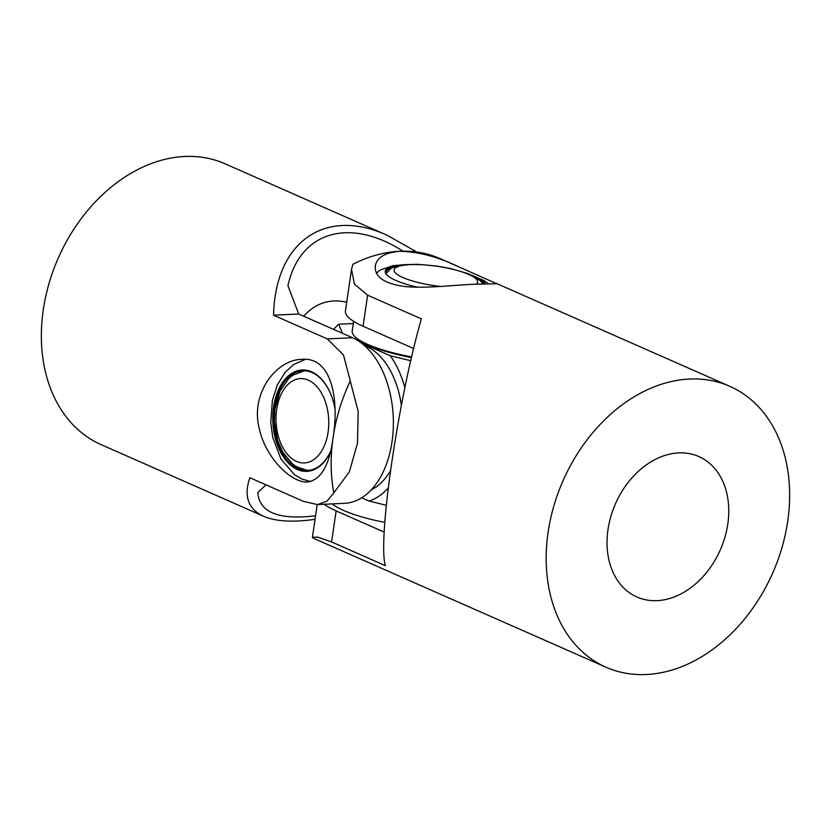 <?xml version="1.0" encoding="UTF-8"?>
<svg xmlns="http://www.w3.org/2000/svg" width="831" height="831" viewBox="0 0 831 831"><rect width="100%" height="100%" fill="white"/><g stroke="black" fill="none" stroke-linecap="round" stroke-linejoin="round"><path stroke-width="1.25" d="M657.124 600.647A76.743 57.277 -66.2 0 1 636.941 597.001A76.743 57.277 -66.2 0 1 610.847 516.456A76.743 57.277 -66.2 0 1 678.678 452.905A76.743 57.277 -66.2 0 1 698.861 456.562A76.743 57.277 -66.2 0 1 724.954 537.096A76.743 57.277 -66.2 0 1 657.124 600.647M352.843 264.31A153.486 114.543 -66.2 0 1 357.455 262.056L352.874 264.289L351.513 269.369L345.436 310.971A84.419 19.56 8.3 0 0 363.074 326.23L413.641 348.521M384.202 532.1L336.129 510.909A84.419 19.56 -171.7 0 1 324.132 504.261M351.513 269.369L354.432 284.119L367.603 295.182L421.359 318.875C398.07 399.618 377.575 540.15 385.355 565.662L331.6 541.957L317.525 537.106L312.435 537.262L312.923 537.937A153.486 114.543 -66.2 0 0 316.185 539.454L335.173 547.826M335.184 547.826L372.008 564.062M357.455 262.056A153.486 114.543 -66.2 0 1 399.659 251.274C418.606 251.731 438.384 256.956 459.024 266.948L496.761 283.745L474.449 284.244C455.367 284.929 426.947 288.596 405.673 286.602C384.691 283.953 374.552 277.097 375.269 266.024C376.775 257.6 384.909 252.676 399.659 251.274A153.486 114.543 -66.2 0 1 440.025 258.576L459.024 266.948M689.46 379.04A153.486 114.543 -66.2 0 1 729.826 386.332A153.486 114.543 -66.2 0 1 772.716 572.985A153.486 114.543 -66.2 0 1 605.986 667.22A153.486 114.543 -66.2 0 1 553.799 506.141A153.486 114.543 -66.2 0 1 689.46 379.04M303.637 316.195C315.572 303.097 329.928 298.443 346.714 302.224M315.042 519.313C292.865 522.502 275.726 521.484 263.614 516.28C248.178 509.143 243.587 496.284 249.83 477.721L303.585 501.415L317.473 504.573L344.543 503.316A84.419 52.675 -92.7 0 0 393.229 429.212A84.419 52.675 -92.7 0 0 352.469 337.729L298.724 314.035L287.931 285.687C299.762 231.652 349.28 216.808 403.014 251.17M315.562 515.781C278.645 520.206 259.376 512.457 257.755 492.523L266.034 484.868M333.802 492.908L349.352 471.873L357.486 443.266L358.182 411.397L343.483 354.962L327.289 338.903L273.544 315.198L298.724 314.035M317.473 504.573L326.843 501.238L333.813 492.918A153.486 114.543 113.8 0 1 333.086 437.563C329.585 465.007 321.098 479.809 307.636 481.98C292.138 483.299 265.723 458.754 259.282 428.526C250.121 393.884 276.11 359.543 301.913 359.335C331.673 356.686 339.36 399.368 333.086 437.563A153.486 114.543 113.8 0 1 350.08 381.377M273.544 315.198C275.31 241.665 325.025 206.826 387.443 235.391L416.736 252.011M387.443 235.391L225.014 163.78A153.486 114.543 113.8 0 0 58.284 258.015A153.486 114.543 113.8 0 0 101.174 444.668L263.614 516.28M330.052 392.481A49.881 31.131 -92.7 0 0 312.155 372.62A49.881 31.131 -92.7 0 0 302.837 370.813A49.881 31.131 -92.7 0 0 298.038 371.634A49.881 31.131 -92.7 0 0 273.97 418.46A49.881 31.131 -92.7 0 0 298.152 468.653A49.881 31.131 -92.7 0 0 307.47 470.471A49.881 31.131 -92.7 0 0 312.269 469.64A49.881 31.131 -92.7 0 0 330.323 451.856M330.25 452.157A50.753 31.671 87.3 0 1 297.384 469.525A50.753 31.671 87.3 0 1 273.596 407.045A50.753 31.671 87.3 0 1 311.635 371.81A50.753 31.671 87.3 0 1 329.949 392.253A50.753 31.671 87.3 0 1 334.903 408.333M371.187 489.895A74.821 46.692 -92.7 0 0 390.435 470.845M401.363 405.31A74.821 46.692 -92.7 0 0 366.222 346.257A74.821 46.692 -92.7 0 0 364.466 345.54M384.795 522.387A74.821 17.337 -171.7 0 1 332.14 503.887M483.902 283.932A49.881 11.561 8.3 0 0 480.443 280.836M391.733 267.894A49.881 11.561 8.3 0 0 387.028 270.324A49.881 11.561 8.3 0 0 386 272.184A49.881 11.561 8.3 0 0 386.83 274.874M417.391 287.183A50.753 11.759 -171.7 0 1 386.446 274.438A50.753 11.759 -171.7 0 1 395.899 265.816A50.753 11.759 -171.7 0 1 399.95 265.297M473.317 275.996A50.753 11.759 -171.7 0 1 485.283 283.901M353.622 321.327L352.219 330.935A74.821 17.337 8.3 0 0 411.646 356.894M411.49 357.548A72.91 16.9 -171.7 0 1 369.193 345.499A72.91 16.9 -171.7 0 1 358.151 339.235M410.753 360.727L390.238 355.741L361.381 343.016M361.662 497.8L369.047 501.051A84.419 52.675 -92.7 0 0 388.191 488.046M404.874 387.682A84.419 52.675 -92.7 0 0 390.238 355.741M369.047 501.051L386.28 505.279M353.3 323.539L338.612 324.225A107.438 67.041 87.3 0 0 333.636 329.419M342.455 333.314L338.612 324.225M331.6 541.957L336.129 510.909M363.074 326.23L367.603 295.182M327.289 338.903L352.469 337.729M476.153 284.171A42.204 9.785 8.3 0 0 476.246 279.029A42.204 9.785 8.3 0 0 425.129 264.964A42.204 9.785 8.3 0 0 395.463 272.963A42.204 9.785 8.3 0 0 440.357 286.435M303.398 378.728A42.204 26.343 -92.7 0 0 276.037 417.255A42.204 26.343 -92.7 0 0 301.404 462.805A42.204 26.343 -92.7 0 0 328.764 424.277A42.204 26.343 -92.7 0 0 303.398 378.728M312.425 537.262L317.193 504.583M371.987 564.062L605.986 667.22M495.816 283.174L729.826 386.332M305.403 359.376L293.623 364.529L285.21 372.226L277.377 384.867L272.423 400.282L270.74 422.19L272.713 437.283L280.92 459.013L294.652 474.854L301.798 479.02L310.68 481.554M405.164 264.622L392.918 265.681L380.079 270.065L376.485 273.129M468.507 273.856L483.86 280.483L488.618 283.87M482.842 283.953L480.661 281.065L475.602 277.242L467.604 273.503L450.693 268.569L437.293 266.107L418.128 264.341L405.798 264.559L397.478 265.816L390.965 268.33L386.155 273.607M304.364 370.803L293.011 375.093L288.721 378.552L280.047 391.027L274.926 409.236L274.396 421.701L277.564 440.222L282.81 452.303L292.408 463.833L296.781 466.835L306.379 470.128L308.997 470.336"/></g></svg>
